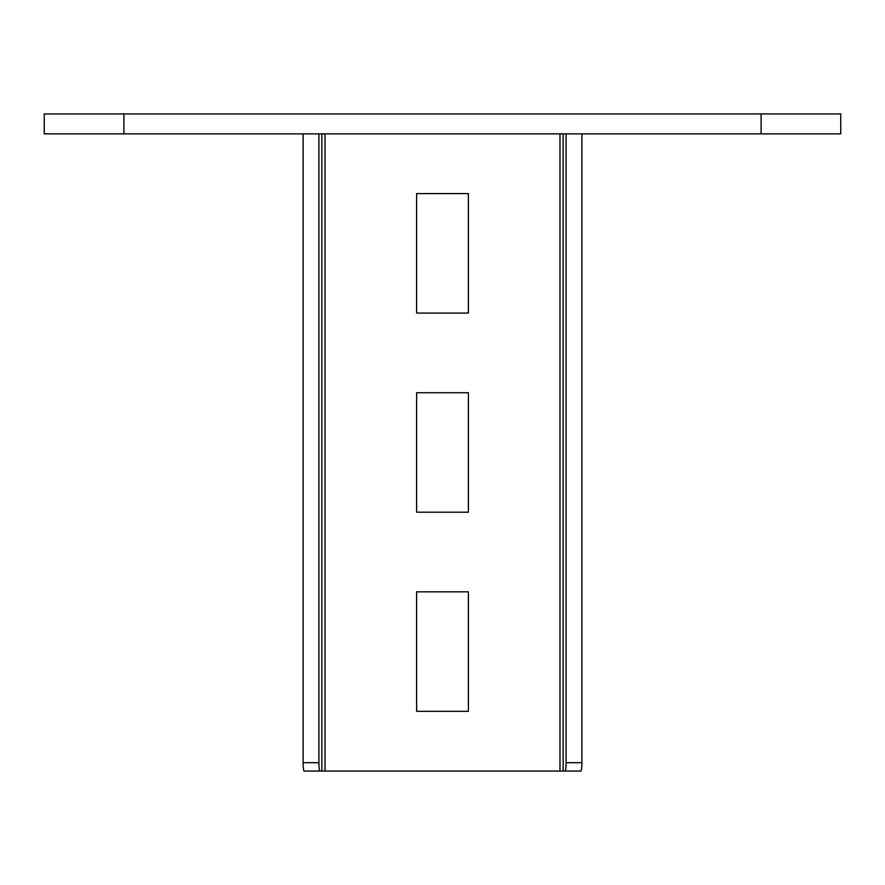 <?xml version="1.0" encoding="UTF-8"?>
<svg xmlns="http://www.w3.org/2000/svg" width="885" height="885" viewBox="0 0 885 885"><rect width="100%" height="100%" fill="white"/><g stroke="black" fill="none" stroke-linecap="round" stroke-linejoin="round"><path stroke-width="1.33" d="M761.1 113.944L840.75 113.944L840.75 133.856L761.1 133.856L761.1 113.944L44.25 113.944L44.25 133.856L123.9 133.856L123.9 113.944M761.1 133.856L123.9 133.856M318.91 133.856L318.91 762.693A8.363 1.051 90 0 0 319.972 771.056L304.163 771.056A8.363 1.051 -90 0 1 303.113 762.693L303.113 133.856M566.09 133.856L566.09 762.693A8.363 1.051 -90 0 1 565.028 771.056L304.163 771.056M468.386 711.319L468.386 591.844L416.614 591.844L416.614 711.319L468.386 711.319L416.614 711.319L416.614 591.844L468.386 591.844L468.386 711.319M468.386 392.719L416.614 392.719L416.614 512.194L468.386 512.194L468.386 392.719L468.386 512.194L416.614 512.194L416.614 392.719L468.386 392.719M468.386 193.594L416.614 193.594L416.614 313.069L468.386 313.069L468.386 193.594L468.386 313.069L416.614 313.069L416.614 193.594L468.386 193.594M581.887 133.856L581.887 762.693A8.363 1.051 90 0 1 580.837 771.056L565.028 771.056M563.148 133.856L563.148 771.056L580.837 771.056M318.91 762.693L303.113 762.693M321.852 133.856L321.852 771.056M325.016 133.856L325.016 771.056M559.984 133.856L559.984 771.056M566.09 762.693L581.887 762.693"/></g></svg>
